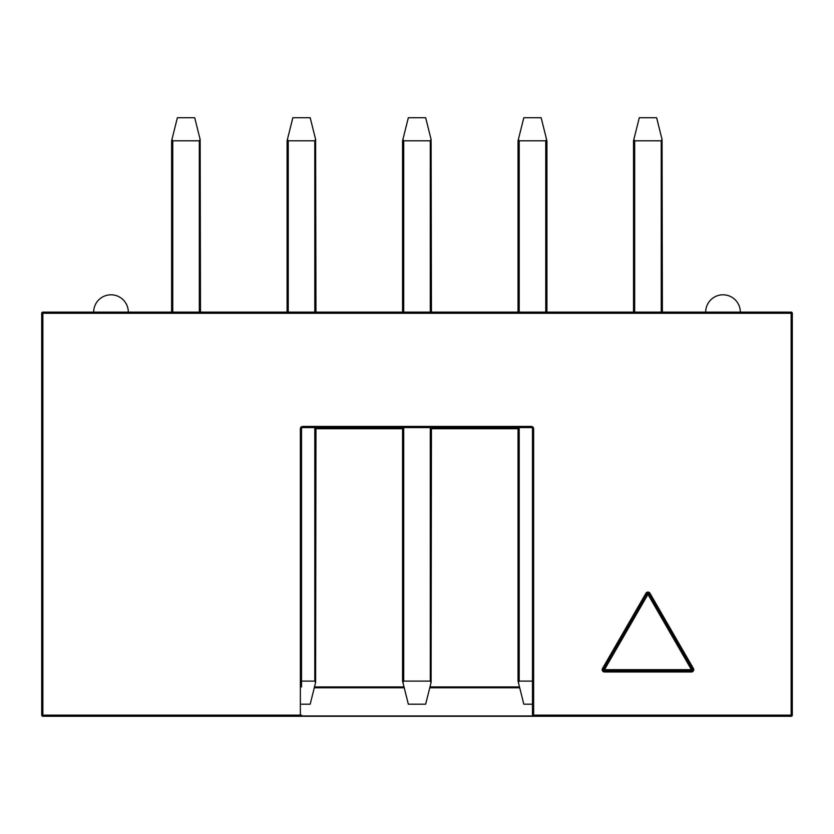 <?xml version="1.0" encoding="UTF-8"?>
<svg xmlns="http://www.w3.org/2000/svg" width="834" height="834" viewBox="0 0 834 834"><rect width="100%" height="100%" fill="white"/><g stroke="black" fill="none" stroke-linecap="round" stroke-linejoin="round"><path stroke-width="1.25" d="M662.384 312.114L662.05 139.455L661.237 140.81L661.237 312.114M634.674 312.114L634.674 140.81L661.237 140.81M662.05 139.455L656.619 117.719L639.292 117.719L633.517 140.81L633.517 312.114M634.674 140.81L633.861 139.455M546.916 140.81L546.916 312.114L546.572 139.455L545.759 140.81L545.759 312.114M532.478 681.097L519.196 681.097L519.196 427.592M518.039 681.097L518.039 427.592L518.039 681.097L518.383 682.452L519.196 681.097M518.383 682.452L523.815 704.188L532.478 704.188M519.196 312.114L519.196 140.81L545.759 140.81M546.572 139.455L541.141 117.719L523.815 117.719L518.039 140.81L518.039 312.114L518.039 140.81M519.196 140.81L518.383 139.455M430.281 427.592L430.281 681.097L431.095 682.452L431.439 427.592M431.439 312.114L431.095 139.455L430.281 140.81L430.281 312.114M430.281 681.097L403.719 681.097L403.719 427.592M402.561 427.592L402.561 681.097L402.561 427.592L402.561 681.097L402.905 682.452L403.719 681.097M402.905 682.452L408.337 704.188L425.663 704.188L431.095 682.452M403.719 312.114L403.719 140.81L430.281 140.81M431.095 139.455L425.663 117.719L408.337 117.719L402.561 140.81L402.561 312.114M403.719 140.81L402.905 139.455M314.804 427.592L314.804 681.097L315.617 682.452L315.961 427.592M315.961 312.114L315.617 139.455L314.804 140.81L314.804 312.114M314.804 681.097L301.522 681.097M301.522 704.188L310.185 704.188L315.617 682.452M288.241 312.114L288.241 140.81L314.804 140.81M315.617 139.455L310.185 117.719L292.859 117.719L287.084 140.81L287.084 312.114M288.241 140.81L287.428 139.455M200.483 312.114L200.139 139.455L199.326 140.81L199.326 312.114M172.763 312.114L172.763 140.81L199.326 140.81M200.139 139.455L194.708 117.719L177.381 117.719L171.616 140.81L171.616 312.114M172.763 140.81L171.95 139.455M93.669 312.114A17.326 17.326 0 0 1 110.985 294.798A17.326 17.326 0 0 1 128.311 312.114A17.326 17.326 0 0 0 110.985 294.798M705.689 312.114A17.326 17.326 0 0 1 723.015 294.798A17.326 17.326 0 0 1 740.331 312.114M691.417 669.671L691.417 670.817A1.157 1.157 0 0 0 692.418 669.087L691.417 669.671L604.494 669.671L603.493 669.087A1.157 1.157 0 0 0 604.494 670.817L604.494 669.671L647.955 594.392L648.956 593.808A1.157 1.157 0 0 0 646.955 593.808L647.955 594.392L691.417 669.671M646.955 593.808L645.954 593.235L602.492 668.514L603.493 669.087L646.955 593.808A1.157 1.157 0 0 1 648.956 593.808L692.418 669.087A1.157 1.157 0 0 1 691.417 670.817L604.494 670.817L604.494 671.975L691.417 671.975L691.417 670.817M42.857 716.281L533.635 716.281A1.157 1.157 0 0 1 532.478 715.134A1.157 1.157 0 0 0 533.635 716.281L533.635 715.134L532.478 715.134L532.478 428.749A1.157 1.157 0 0 0 531.321 427.592L531.321 426.435L302.679 426.435A2.314 2.314 0 0 0 300.365 428.749L300.365 716.281A1.157 1.157 0 0 0 301.522 715.134L41.7 715.134A1.157 1.157 0 0 0 42.857 716.281L42.857 312.114A1.157 1.157 0 0 0 41.7 313.271L41.7 601.96L41.7 313.271L792.3 313.271A1.157 1.157 0 0 0 791.143 312.114A1.157 1.157 0 0 1 792.3 313.271A1.157 1.157 0 0 0 791.143 312.114A1.157 1.157 0 0 1 792.3 313.271L792.3 715.134L791.143 715.134L791.143 716.281A1.157 1.157 0 0 0 792.3 715.134M301.522 686.935L301.522 428.749A1.157 1.157 0 0 1 302.679 427.592L531.321 427.592M42.857 312.114L791.143 312.114L791.143 715.134L533.635 715.134L533.635 428.749L532.478 428.749M533.635 716.281L791.143 716.281M41.7 313.271L41.7 715.134M602.492 668.514A2.314 2.314 0 0 0 604.494 671.975M692.418 669.087L693.419 668.514L649.957 593.235A2.314 2.314 0 0 0 645.954 593.235M691.417 671.975A2.314 2.314 0 0 0 693.419 668.514M649.957 593.235L648.956 593.808M532.811 715.947L301.189 715.947M301.522 428.749L300.365 428.749M302.679 426.435L302.679 427.592M533.635 428.749A2.314 2.314 0 0 0 531.321 426.435M315.961 428.749L402.561 428.749M431.439 428.749L518.039 428.749M314.293 687.758L404.229 687.758M429.771 687.758L519.707 687.758M519.499 686.935L429.979 686.935M404.021 686.935L314.501 686.935"/></g></svg>
